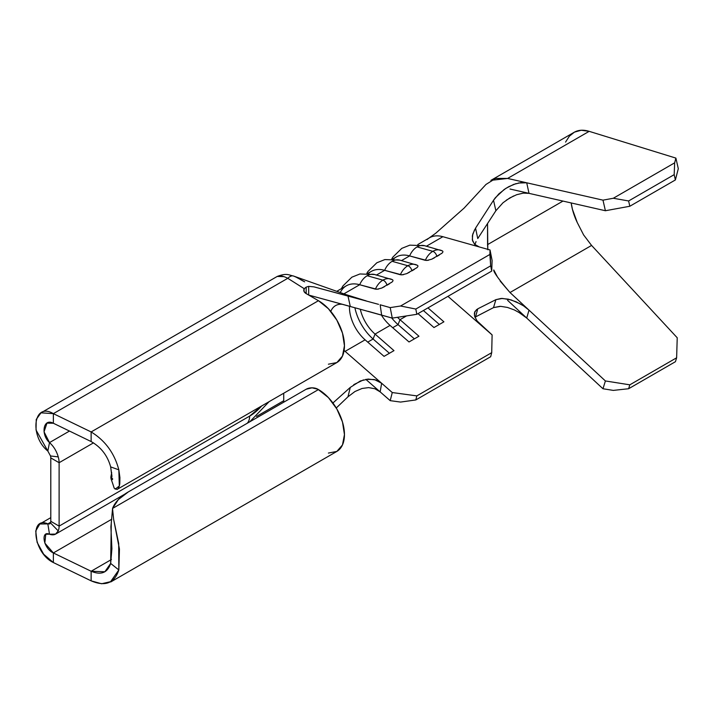 <?xml version="1.0" encoding="UTF-8"?>
<svg xmlns="http://www.w3.org/2000/svg" width="714" height="714" viewBox="0 0 714 714"><rect width="100%" height="100%" fill="white"/><g stroke="black" fill="none" stroke-linecap="round" stroke-linejoin="round"><path stroke-width="1.07" d="M416.565 267.955C418.252 266.608 418.395 265.67 417.012 265.144A17.065 11.986 105.7 0 0 415.459 264.537A17.065 11.986 105.7 0 0 407.864 265.742A4.703 2.713 60 0 1 411.916 270.856L414.352 269.428M391.611 282.36C393.289 281.013 393.441 280.075 392.048 279.549A17.065 11.986 105.7 0 0 390.504 278.951A17.065 11.986 105.7 0 0 382.9 280.156A4.703 2.713 60 0 1 386.952 285.261L389.398 283.842M441.529 253.541C443.207 252.194 443.358 251.257 441.966 250.73A17.065 11.986 105.7 0 0 440.422 250.132A17.065 11.986 105.7 0 0 432.827 251.337A4.703 2.713 60 0 1 436.87 256.442L439.315 255.014M392.441 279.701L374.805 274.533A17.065 11.986 105.7 0 0 367.183 275.729L382.9 280.156A17.065 11.986 -74.3 0 1 390.522 278.96A17.065 11.986 -74.3 0 1 392.048 279.549M442.359 250.882L424.723 245.714A17.065 11.986 105.7 0 0 417.101 246.91L432.827 251.337A17.065 11.986 -74.3 0 1 440.44 250.132A17.065 11.986 -74.3 0 1 441.966 250.73M417.395 265.287L399.76 260.119A17.065 11.986 105.7 0 0 392.147 261.324L407.864 265.742A17.065 11.986 -74.3 0 1 415.477 264.546A17.065 11.986 -74.3 0 1 417.012 265.144M59.11 462.708L59.11 526.111L249.632 416.119L261.654 405.971A38.824 22.42 -60 0 1 249.632 416.119L59.11 526.111L59.11 462.708L50.792 457.906L50.792 521.309L59.11 526.111L50.792 521.309L50.792 457.906L59.11 462.708A17.645 10.192 -120 0 0 58.236 456.889L50.498 455.96L47.838 451.052L49.498 442.591C53.684 446.33 56.602 451.096 58.236 456.889L50.498 455.96A5.882 3.4 60 0 1 50.792 457.906A5.882 3.4 60 0 0 50.498 455.96L47.838 451.052C29.363 436.263 33.228 401.67 53.363 413.647L91.133 431.943L318.453 300.701L306.181 293.615L303.986 291.321L304.226 288.697L287.787 278.299L53.363 413.647L91.133 431.943L91.133 441.555L53.363 423.25L53.363 413.647L53.363 423.25C42.974 417.726 40.707 434.826 49.498 442.591C53.684 446.33 56.602 451.096 58.236 456.889A17.645 10.192 60 0 1 59.11 462.708L93.498 442.858L59.11 462.708M427.115 239.547A41.18 23.776 60 0 1 428.445 238.476A41.18 23.776 60 0 1 442.885 236.7L426.436 246.196L442.885 236.7L490.036 249.971L489.875 254.452L400.59 306.003L390.201 307.609L380.16 304.789L390.201 307.609L392.272 318.114L416.833 314.312L491.714 271.079L492.107 260.467L490.036 249.971L492.107 260.467L491.714 271.079L416.833 314.312L415.807 309.055L400.59 306.003L489.875 254.452L490.679 265.831L415.807 309.055L490.679 265.831L491.714 271.079L490.679 265.831L490.036 249.971L479.192 246.919L474.524 244.233L472.32 239.77L472.73 234.183L475.551 228.141L477.764 238.556L495.882 210.728L477.764 238.556L475.551 228.141L493.517 200.277L475.551 228.141M366.023 300.808L354.537 297.577M340.248 292.588A41.18 23.776 60 0 1 359.686 284.734L375.412 289.161A17.065 11.986 -74.3 0 1 382.9 280.156L367.183 275.729A17.065 11.986 105.7 0 0 359.686 284.734L343.88 293.865L359.686 284.734L376.876 289.295L381.776 288.037L391.932 282.092M368.62 273.4A41.18 23.776 60 0 1 384.65 270.32L400.367 274.747A17.065 11.986 -74.3 0 1 407.864 265.742L392.147 261.324A17.065 11.986 105.7 0 0 384.65 270.32L376.519 275.015L384.65 270.32L401.839 274.89L406.739 273.623L416.896 267.679M393.584 258.995A41.18 23.776 60 0 1 409.613 255.915L425.33 260.342A17.065 11.986 -74.3 0 1 432.827 251.337L417.101 246.91A17.065 11.986 105.7 0 0 409.613 255.915L401.482 260.61L409.613 255.915L426.793 260.476L431.693 259.218L441.85 253.274M399.644 260.092A17.065 11.986 -74.3 0 0 392.147 261.324A17.065 11.986 -74.3 0 0 384.65 270.32A41.18 23.776 -120 0 0 371.289 271.4L367.915 273.355M376.332 275.131A17.065 11.986 -74.3 0 0 374.68 274.497A17.065 11.986 -74.3 0 0 367.183 275.729A17.065 11.986 -74.3 0 0 359.686 284.734A41.18 23.776 -120 0 0 346.326 285.814L336.74 291.348M474.542 229.837L472.373 235.745L472.543 240.752L474.872 244.581L479.192 246.919L442.885 236.7A41.18 23.776 -120 0 0 429.525 237.78L417.833 244.536M426.249 246.303A17.065 11.986 -74.3 0 0 424.598 245.678A17.065 11.986 -74.3 0 0 417.101 246.91A17.065 11.986 -74.3 0 0 409.613 255.915A41.18 23.776 -120 0 0 396.243 256.995L392.87 258.941M115.159 489.188L119.318 485.993L118.836 469.83L110.661 466.911C107.573 455.657 101.067 447.205 91.133 441.555C101.067 447.205 107.573 455.657 110.661 466.911L118.836 469.83C114.472 453.22 105.235 440.592 91.133 431.943L91.133 441.555L53.363 423.25L46.954 423.134L44.045 431.827L49.498 442.591L69.472 431.06L49.498 442.591L47.838 451.052L36.039 430.015L36.236 419.439L41.001 412.826L53.363 413.647L287.787 278.299L304.226 288.697L306.181 287.117L306.181 293.615L306.181 287.117L308.68 286.359L308.68 295.06L350.279 306.44L347.977 295.971L313.981 286.867L308.68 286.359L308.68 295.06L381.642 315.115L380.16 304.789L381.642 315.115L368.094 311.304L392.272 318.114L356.491 308.189M349.503 306.226A29.417 16.984 -120 0 0 365.113 339.828L345.112 351.368A29.417 16.984 60 0 1 344.103 350.458A29.417 16.984 60 0 0 345.112 351.368L365.113 339.828L384.052 356.366L393.985 350.636L375.046 334.09A29.417 16.984 60 0 1 360.302 309.278A29.417 16.984 -120 0 0 375.046 334.09L390.067 325.414L375.046 334.09L373.101 339.016L367.737 342.122L373.101 339.016A35.887 20.715 60 0 1 354.894 307.734A35.887 20.715 -120 0 0 373.101 339.016L375.046 334.09L393.985 350.636L384.052 356.366L365.113 339.828A29.417 16.984 60 0 1 349.503 306.226M330.796 311.42A29.417 16.984 60 0 1 335.571 305.61A29.417 16.984 60 0 1 342.577 304.325A29.417 16.984 60 0 0 330.796 311.42M381.374 315.044A29.417 16.984 -120 0 0 390.067 325.414L409.015 341.961L418.948 336.223L400.001 319.685A29.417 16.984 60 0 1 397.502 317.302A29.417 16.984 -120 0 0 400.001 319.685L406.552 315.9L400.001 319.685L398.055 324.611L392.691 327.708L398.055 324.611A35.887 20.715 60 0 1 391.7 317.953A35.887 20.715 -120 0 0 398.055 324.611L400.001 319.685L418.948 336.223L409.015 341.961L390.067 325.414A29.417 16.984 60 0 1 381.374 315.044M309.814 295.373L309.278 295.409L309.814 295.373M283.726 400.732L283.726 393.236L283.726 400.732L256.522 416.44L283.726 400.732L283.806 402.152M112.651 513.411L112.526 508.457A58.825 33.969 180 0 1 128.315 491.919L118.39 499.541L112.526 508.457L318.453 389.567L317.855 389.219L328.404 397.591L336.838 408.97L342.479 421.965L344.451 434.594L342.479 444.947L336.838 451.426L328.404 453.069M112.526 479.638L112.526 478.487M128.315 491.919L306.208 389.219L128.315 491.919M317.855 389.219L312.027 387.827L306.208 389.219A8.238 4.757 180 0 1 317.855 389.219M53.363 562.552L53.363 552.948L91.133 571.245L91.133 580.848L53.363 562.552C33.228 552.984 29.363 515.624 47.838 523.871L50.498 522.907L58.236 530.913A17.645 10.192 -120 0 0 59.11 526.111A17.645 10.192 60 0 1 58.236 530.913C56.602 534.527 53.684 535.634 49.498 534.242L47.838 523.871L50.712 522.22L47.838 523.871L49.498 534.242C40.707 530.163 42.974 548.182 53.363 552.948L91.133 571.245L111.438 559.517L91.133 571.245L91.133 580.848L53.363 562.552L43.67 554.225L37.11 542.328L35.727 530.939L39.832 523.987L49.721 523.897L50.498 522.907L58.236 530.913L55.603 534.09L45.776 534.277L44.821 543.077L53.363 552.948L53.363 562.552M111.768 519.221L53.363 552.948L111.768 519.221M50.792 521.309A5.882 3.4 60 0 1 50.498 522.907A5.882 3.4 60 0 0 50.792 521.309M247.133 423.322A17.645 10.192 -120 0 0 249.632 416.119A17.645 10.192 60 0 1 247.133 423.322M112.509 509.144L111.295 522.559L110.661 563.435L118.836 569.951L118.694 543.488L113.615 519.31M110.75 581.964L336.838 451.426A36.771 21.233 -120 0 0 342.479 421.965A36.771 21.233 -120 0 0 318.453 389.567L112.526 508.457L113.624 519.328L119.452 549.102L118.836 569.951L110.599 581.669L101.602 583.757L91.133 580.848C105.235 586.819 114.472 583.186 118.836 569.951L110.661 563.435C107.573 572.789 101.067 575.395 91.133 571.245L104.86 571.771L110.661 563.435L111.902 548.78L110.893 526.825L111.366 522.13M296.123 277.148L304.691 281.816C298.845 279.049 300.96 279.138 293.543 276.032C291.874 275.452 289.955 276.211 287.787 278.299C283.181 275.916 279.647 275.301 277.193 276.461L283.833 276.613M111.384 479.148L111.928 475.935L110.661 466.911L111.911 476.8L111.081 478.942L110.866 477.55M110.875 476.907L111.687 472.561M306.181 287.117L304.226 288.697A8.238 4.757 180 0 0 303.771 290.259A8.238 4.757 180 0 0 306.181 293.615L318.453 300.701L328.404 308.734L336.838 320.113L342.479 333.099L344.451 345.737L342.479 356.081L336.838 362.569A36.771 21.233 -120 0 0 342.479 333.099A36.771 21.233 -120 0 0 318.453 300.701L91.133 431.943C105.235 440.592 114.472 453.22 118.836 469.83L119.916 477.55L119.791 483.61C119.256 487.019 118.337 488.965 117.016 489.456L114.186 488.18L112.633 483.342M328.404 364.202L336.838 362.569L117.016 489.456M111.322 479.165L110.857 477.452L111.687 472.552M287.787 278.299C289.955 276.211 291.874 275.452 293.543 276.032L346.165 294.659L364.122 300.273M308.68 286.359L313.981 286.867L378.545 304.342M368.62 387.604L374.859 388.746L380.16 391.888L366.023 379.545L380.16 391.888L374.859 388.746L368.62 387.604L362.069 388.47L354.974 391.504L347.977 396.797L336.267 407.989L347.977 396.797L350.279 387.407L360.347 380.981L368.121 379.063L375.894 379.964L381.642 383.257L345.112 351.368L392.272 392.539L390.201 400.652L380.16 391.888L381.642 383.257L380.16 391.888L390.201 400.652L400.59 402.071L415.807 399.947L416.833 395.895L392.272 392.539L381.642 383.257L374.323 379.518L365.809 379.357M332.929 402.991L350.279 387.407L332.929 402.991M509.769 197.948L516.677 194.708L523.246 193.128L529.012 193.351L523.246 193.128L516.677 194.708L509.769 197.948L503.013 202.749L495.882 210.728L493.517 200.277L498.836 193.896L505.896 188.344L513.75 184.373L521.122 182.552L526.718 182.793L529.012 193.351L510.001 189.023L529.012 193.351L526.718 182.793L602.982 200.152L605.401 210.737L529.012 193.351L605.401 210.737L629.819 206.257L675.382 179.946L678.3 168.691L675.89 158.097L674.659 162.837L674.177 174.653L675.382 179.946L629.819 206.257L628.615 200.964L674.177 174.653L628.615 200.964L613.308 198.26L674.659 162.837L613.308 198.26L602.982 200.152L507.592 178.438L589.175 131.34L675.89 158.097L589.175 131.34C583.516 129.618 578.599 129.886 574.431 132.135L569.344 136.222L565.55 142.095M525.04 306.904L529.012 310.144L526.718 318.06L529.012 310.144L605.401 380.955L602.982 388.755L507.592 300.326L602.982 388.755L613.308 390.397L628.615 388.728L675.426 361.703L628.615 388.728L629.819 384.828L676.631 357.794L675.426 361.703L676.631 357.794L629.819 384.828L605.401 380.955L510.001 292.526L591.585 245.429L677.22 337.767L676.631 357.794L677.22 337.767L591.585 245.429L510.001 292.526L500.193 281.12M577.26 222.536L572.423 209.264L571.191 202.954A44.714 25.811 -120 0 0 577.26 222.536L583.597 234.897L591.415 245.232M487.841 249.784L487.555 244.625L562.971 201.08L487.555 244.625L487.555 223.518L487.805 249.347M497.167 276.389L493.776 269.963C493.329 271.811 498.738 279.335 510.001 292.526L529.012 310.144L523.532 305.851L516.168 301.808L508.314 299.166L501.237 298.434L495.882 299.666L502.388 298.425L511.081 299.898L520.551 304.012M513.598 195.966L506.351 200.152L513.598 195.966M490.902 180.365L507.592 178.438L589.175 131.34L581.241 130.243L574.431 132.135M583.454 234.683L583.757 235.156M474.355 313.464L474.694 316.463L477.023 320.889L492.107 334.902L447.946 296.346L481.343 325.504L476.649 320.372L474.462 315.526L474.899 311.545L477.764 308.823L495.882 299.666L477.764 308.823L475.551 316.9L493.517 307.609L495.882 299.666L493.517 307.609L474.962 317.23M518.221 183.025L526.718 182.793L507.592 178.438L495.632 178.411L485.966 184.462L464.073 208.14L435.727 233.237L428.578 238.378M500.005 306.333L493.517 307.609L500.719 306.351L507.467 307.439L514.375 309.947L520.952 313.571L526.718 318.051L518.239 311.92M418.02 313.624L433.969 327.548L443.903 321.818L427.954 307.886L443.903 321.818L433.969 327.548L418.02 313.624M492.107 334.902L491.714 352.662L416.833 395.895L491.714 352.662L490.679 356.723L415.807 399.947L490.679 356.723L491.714 352.662L492.107 334.902M474.515 312.545L476.684 309.474M477.764 308.823L475.551 316.9M476.051 241.609L474.899 244.625M495.882 210.728L493.517 200.277L495.364 197.707L504.146 189.513L508.716 186.684L516.195 183.552M362.069 388.47L354.974 391.504L347.977 396.797L350.279 387.407M353.769 384.632L363.462 379.902M350.279 306.44L347.977 295.971L357.821 298.729M414.379 338.864L398.055 324.611L414.379 338.864M439.333 324.451L423.393 310.528L439.333 324.451M389.416 353.269L373.101 339.016L389.416 353.269M436.87 256.442A4.703 2.713 -120 0 0 432.827 251.337A17.065 11.986 105.7 0 0 425.33 260.342L428.418 260.28M431.693 259.218L434.389 257.861M386.952 285.261A4.703 2.713 -120 0 0 382.9 280.156A17.065 11.986 105.7 0 0 375.412 289.161L378.5 289.099M381.776 288.037L384.471 286.68M411.916 270.856A4.703 2.713 -120 0 0 407.864 265.742A17.065 11.986 105.7 0 0 400.367 274.747L403.455 274.685M406.739 273.623L409.425 272.275M400.59 306.003L415.807 309.055L416.833 314.312L392.272 318.114L390.201 307.609L400.59 306.003M416.833 395.895L415.807 399.947L400.59 402.071L390.201 400.652L392.272 392.539L416.833 395.895M605.401 210.737L602.982 200.152L613.308 198.26L628.615 200.964L629.819 206.257L605.401 210.737M613.308 390.397L602.982 388.755L605.401 380.955L629.819 384.828L628.615 388.728L613.308 390.397M675.382 179.946L674.177 174.653L674.659 162.837L675.89 158.097L678.3 168.691L675.382 179.946M55.612 534.099L124.629 494.249M50.792 517.65L39.823 523.978M41.001 412.826L277.202 276.452C287.01 272.712 288.795 275.176 293.454 275.997M111.081 478.942L112.651 483.449M249.748 421.813L269.107 401.67M490.929 180.347L574.127 132.313M366.844 273.31L367.862 271.579L376.831 262.779L384.882 259.566L399.76 260.119M391.799 258.896L392.816 257.165L401.786 248.365L409.845 245.152L424.723 245.714M341.381 288.67L342.898 285.984L351.868 277.184L359.927 273.971L374.805 274.533"/></g></svg>
